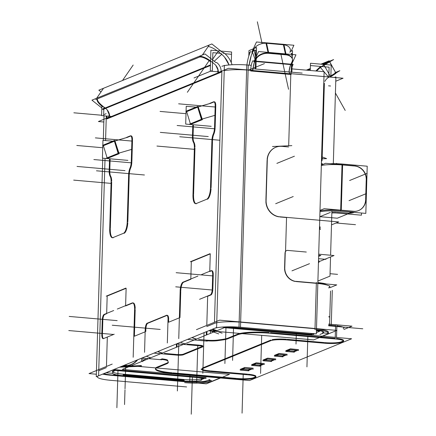 <?xml version="1.0" encoding="UTF-8"?>
<svg xmlns="http://www.w3.org/2000/svg" width="436" height="436" viewBox="0 0 436 436"><rect width="100%" height="100%" fill="white"/><g stroke="black" fill="none" stroke-linecap="round" stroke-linejoin="round"><path stroke-width="0.65" d="M112.428 371.505A15.331 2.453 1.7 0 1 113.142 370.796A15.331 2.453 1.7 0 0 122.494 374.11A15.331 2.453 1.7 0 1 113.158 372.284M310.361 334.183L226.475 326.853L310.361 334.183L312.013 333.507L310.361 334.183M322.378 332.842A15.331 2.453 -178.3 0 0 323.272 331.856M323.12 331.638A15.331 2.453 -178.3 0 0 315.751 329.692M212.703 329.098L216.659 330.575L212.703 329.098M212.027 330.788L210.223 330.112L212.027 330.788L215.188 330.641L212.027 330.788M206.757 326.548L214.436 323.408A20.438 3.27 1.7 0 1 239.151 322.095A20.438 3.27 1.7 0 0 214.436 323.408L206.757 326.548M314.999 328.717L240.639 322.215L314.999 328.717M328.204 332.635A20.438 3.27 1.7 0 1 327.174 333.262A20.438 3.27 1.7 0 0 316.487 328.858A20.438 3.27 1.7 0 1 328.417 332.188M329.79 285.907L329.763 286.812A20.438 3.27 -178.3 0 0 317.833 283.476A20.438 3.27 -178.3 0 1 328.526 287.88M290.817 73.848L248.117 70.114L240.645 321.997L248.117 70.114L290.817 73.848M282.55 146.425L288.648 146.959L282.55 146.425M275.677 147.308A15.331 14.235 67.8 0 0 267.132 159.423A15.331 14.235 67.8 0 1 281.928 146.371A15.331 14.235 67.8 0 0 275.786 147.264M265.895 200.576L267.088 160.241L265.895 200.576M265.889 201.372A15.331 14.235 67.8 0 0 278.773 216.823A15.331 14.235 67.8 0 1 265.889 201.372M286.55 217.548L279.836 216.959L286.55 217.548L285.547 251.327A2.556 2.371 67.8 0 0 285.133 252.139A2.556 2.371 67.8 0 1 285.547 251.327L286.55 217.548M284.577 267.922L285.024 252.798L284.577 267.922M284.572 268.543A12.775 11.865 67.8 0 0 295.455 281.487A12.775 11.865 67.8 0 1 284.572 268.543M296.197 281.574L316.345 283.34L315.005 328.493L316.345 283.34L296.197 281.574M254.755 61.449A10.219 3.417 -85 0 0 253.065 68.321L254.155 62.986L253.065 68.321A10.219 3.417 -85 0 1 254.755 61.449M253 69.008L252.226 70.256L253 69.008M288.981 72.153A10.219 3.417 95 0 1 290.736 64.593L256.128 61.569L290.736 64.593A10.219 3.417 95 0 0 288.981 72.153L290.136 66.13M290.921 64.19L291.771 62.337L290.921 64.19M322.188 156.965L324.33 84.824A20.438 3.27 -178.3 0 0 323.752 84.017A20.438 3.27 -178.3 0 1 323.708 85.592M315.882 70.981A22.994 21.359 -112.2 0 1 320.264 67.28A22.994 21.359 -112.2 0 0 315.882 70.981M320.727 66.997L324.013 65.062L320.727 66.997M334.952 72.801A10.219 0.501 -29.4 0 1 330.875 75.826A10.219 0.501 -29.4 0 0 335.671 72.61L329.414 61.487A10.219 0.501 150.6 0 1 324.934 64.517A10.219 0.501 150.6 0 0 328.7 61.678M327.561 62.146L322.318 64.288L327.561 62.146M310.318 69.199L307.702 70.267L310.318 69.199M319.806 216.894A5.107 1.706 95 0 1 320.253 216.556A5.107 1.706 95 0 0 319.806 216.894M330.33 212.43L320.389 216.496L330.33 212.43M320.117 226.834L320.068 228.519A20.438 3.27 -178.3 0 0 319.49 227.712A20.438 3.27 -178.3 0 1 319.659 229.14M318.972 261.627A20.438 3.27 1.7 0 1 318.465 262.063A20.438 3.27 1.7 0 0 318.514 260.488A20.438 3.27 1.7 0 1 319.092 261.289M319.986 210.893A17.887 2.861 1.7 0 1 340.669 210.294A17.887 2.861 1.7 0 0 319.986 210.893M353.258 211.389L341.263 210.343L353.258 211.389M351.421 212.141L348.876 213.182L336.881 212.136L348.876 213.182L351.421 212.141L348.658 213.269M336.287 212.087A5.107 0.818 -178.3 0 0 331.878 212.125A5.107 0.818 -178.3 0 1 336.287 212.087M342.015 164.912A17.887 2.861 -178.3 0 0 321.332 165.517A17.887 2.861 -178.3 0 1 342.015 164.912M342.609 164.961L354.037 165.963L342.609 164.961L341.268 210.179L342.609 164.961M321.583 157.129A20.438 3.27 1.7 0 1 322.16 157.93A20.438 3.27 1.7 0 1 321.833 158.491A20.438 3.27 1.7 0 0 321.583 157.129M349.503 213.22A12.775 11.865 67.8 0 0 354.087 212.403L354.146 212.376A12.775 11.865 67.8 0 1 349.503 213.22M358.468 210.61A12.775 11.865 -112.2 0 1 353.885 211.427A12.775 11.865 -112.2 0 0 365.624 199.835A12.775 11.865 -112.2 0 1 358.577 210.561M366.207 180.281L365.646 199.203L366.207 180.281M354.604 166.012A12.775 11.865 -112.2 0 1 366.224 179.665A12.775 11.865 -112.2 0 0 354.604 166.012M201.241 378.819A12.775 2.044 1.7 0 1 184.864 379.56A12.775 2.044 1.7 0 0 201.241 378.819M211.482 380.584A20.438 3.27 1.7 0 1 185.278 381.773A20.438 3.27 1.7 0 0 211.482 380.584L207.983 380.279L211.482 380.584M111.523 375.331L184.679 381.723L111.523 375.331M110.918 375.276A20.438 3.27 1.7 0 1 102.607 374.126A20.438 3.27 1.7 0 0 110.918 375.276M98.738 370.731L106.411 367.592L98.738 370.731M123.017 365.782L126.909 365.602L123.017 365.782M129.061 366.409L120.538 366.796L129.061 366.409L128.397 366.158L129.061 366.409M184.237 380.813L123.056 375.467L184.237 380.813M117.202 374.955L113.872 374.666L117.202 374.955M203.045 378.077L201.443 378.737L203.045 378.077M105.567 140.572L106.221 118.63L221.919 71.308L214.468 322.275L221.919 71.308L218.937 72.529L218.349 71.221L218.937 72.529L106.221 118.63L105.567 140.572L106.297 116.009M229.02 64.969A22.994 21.359 -112.2 0 0 221.199 53.95A22.994 21.359 -112.2 0 1 229.02 64.969L224.556 57.192M210.446 65.509L105.637 108.379A10.219 9.488 -112.2 0 1 109.665 115.671L107.125 109.818L109.665 115.671A10.219 9.488 -112.2 0 0 105.637 108.379L102.912 109.491M102.967 106.27L105.158 107.997L102.967 106.27M218.044 51.453L220.714 53.568L218.044 51.453L212.327 59.737L218.044 51.453M217.112 50.745A10.219 3.237 -145.4 0 0 208.223 46.532A10.219 3.237 -145.4 0 1 217.112 50.745M199.792 56.636A10.219 3.237 34.6 0 1 210.583 60.975A10.219 3.237 34.6 0 0 199.792 56.636M213.842 63.547L211.166 61.427L213.842 63.547M97.462 98.847A10.219 3.237 34.6 0 0 102.482 105.883A10.219 3.237 34.6 0 1 97.441 98.918M218.256 70.583A10.219 9.488 67.8 0 0 214.321 63.923A10.219 9.488 67.8 0 1 218.256 70.583L215.815 65.367M246.629 69.994A20.438 3.27 -178.3 0 0 224.224 70.654A20.438 3.27 -178.3 0 1 246.629 69.994M249.13 65.149A22.994 7.69 95 0 1 252.667 51.884A22.994 7.69 95 0 0 249.13 65.149L251.321 55.339M252.858 51.47L253.91 49.186L255.758 57.65L253.91 49.186L252.858 51.47M266.009 43.262A10.219 6.562 167.7 0 0 254.346 48.391A10.219 6.562 167.7 0 1 266.009 43.262M266.603 43.3L283.395 44.772L285.384 53.895L283.395 44.772L266.603 43.3L268.592 52.429L266.603 43.3M290.18 48.837L290.283 49.312A10.219 6.562 167.7 0 0 283.994 44.837A10.219 6.562 167.7 0 1 289.891 52.331M292.414 59.116A10.219 6.562 -12.3 0 1 291.978 61.896A10.219 6.562 -12.3 0 0 286.076 54.402A10.219 6.562 -12.3 0 1 292.365 58.882M255.997 58.751L254.94 61.045L255.997 58.751M256.226 58.304A10.219 6.562 -12.3 0 1 268.096 52.832A10.219 6.562 -12.3 0 0 256.226 58.304M285.482 54.337L268.69 52.87L285.482 54.337M104.738 314.487A5.107 1.706 -85 0 0 102.836 320.242A5.107 1.706 -85 0 1 104.738 314.487M104.874 314.427L106.657 313.697L104.874 314.427M107.18 296.049L126.129 288.3L125.612 305.652L126.129 288.3L107.18 296.049L106.667 313.397L107.18 296.049M125.606 305.947L132.517 303.124L125.606 305.947M132.925 302.966A7.663 2.562 -85 0 0 132.784 303.015A7.663 2.562 -85 0 1 135.198 308.563A7.663 2.562 -85 0 0 133.225 302.938M135.187 309.5L134.397 336.221L145.15 331.823L134.397 336.221L135.187 309.5M145.793 331.562L145.847 329.66L145.793 331.562M147.766 323.283A5.107 1.706 -85 0 0 145.864 329.038A5.107 1.706 -85 0 1 147.766 323.283M147.908 323.223L166.754 315.517L147.908 323.223M168.661 319.092A5.107 1.706 -85 0 0 167.348 315.348A5.107 1.706 -85 0 0 167.048 315.397A5.107 1.706 -85 0 1 168.661 319.092M168.656 319.719L168.579 322.242L179.37 317.828L168.579 322.242L168.656 319.719M179.975 317.582L180.749 291.477L179.975 317.582M183.621 282.217A7.663 2.562 -85 0 0 180.766 290.856A7.663 2.562 -85 0 1 183.621 282.217M183.785 282.152L190.799 279.28L183.785 282.152M191.322 261.633L210.272 253.888L209.754 271.236L210.272 253.888L191.322 261.633L190.81 278.986L191.322 261.633M209.749 271.535L211.373 270.87L209.749 271.535M213.275 274.446A5.107 1.706 -85 0 0 211.961 270.696A5.107 1.706 -85 0 0 211.667 270.745A5.107 1.706 -85 0 1 213.275 274.446M213.269 275.072L212.855 289.188L213.269 275.072M211.122 294.856A5.107 1.706 -85 0 0 212.823 289.815A5.107 1.706 -85 0 1 211.122 294.856M210.948 294.949L207.656 296.295L206.795 325.414L207.656 296.295L210.948 294.949M102.416 334.363A5.107 1.706 -85 0 0 103.43 338.63A5.107 1.706 -85 0 1 102.416 334.363M102.433 333.731L102.814 320.858L102.433 333.731M210.664 103.305L213.874 101.991L210.664 103.305L198.467 106.864M214.169 101.871A5.107 1.706 -85 0 1 215.776 105.572A5.107 1.706 -85 0 0 214.463 101.822M215.771 106.193L215.139 127.514L215.771 106.193M213.989 133.803A7.663 2.562 -85 0 0 215.112 128.14A7.663 2.562 -85 0 1 213.989 133.803M212.49 140.91A7.663 2.562 95 0 1 213.814 134.212A7.663 2.562 95 0 0 212.49 140.91M212.474 141.531L211.1 187.802L212.474 141.531M207.482 199.225A10.219 3.417 -85 0 0 211.057 188.739A10.219 3.417 -85 0 1 207.482 199.225M196.184 203.716A10.219 3.417 -85 0 0 196.494 203.705A10.219 3.417 -85 0 1 193.568 194.968A10.219 3.417 -85 0 0 195.889 203.65M193.589 194.342L194.963 148.082L193.589 194.342M194.145 142.567A7.663 2.562 95 0 1 194.968 147.139A7.663 2.562 95 0 0 194.145 142.567M193.05 136.55A7.663 2.562 -85 0 0 194.009 142.316A7.663 2.562 -85 0 1 193.05 136.55M193.404 124.756L193.072 135.918L193.404 124.756M127.399 137.362L130.609 136.048L127.399 137.362L115.197 140.921M130.904 135.928A5.107 1.706 -85 0 1 132.511 139.629A5.107 1.706 -85 0 0 131.198 135.879M132.506 140.256L131.874 161.571L132.506 140.256M130.718 167.86A7.663 2.562 -85 0 0 131.846 162.197A7.663 2.562 -85 0 1 130.718 167.86M129.225 174.967A7.663 2.562 95 0 1 130.549 168.269A7.663 2.562 95 0 0 129.225 174.967M129.209 175.588L127.835 221.859L129.209 175.588M124.216 233.282A10.219 3.417 -85 0 0 127.792 222.796A10.219 3.417 -85 0 1 124.216 233.282M112.919 237.773A10.219 3.417 -85 0 0 113.224 237.762A10.219 3.417 -85 0 1 110.303 229.025A10.219 3.417 -85 0 0 112.624 237.707M110.324 228.399L111.692 182.139L110.324 228.399M110.88 176.624A7.663 2.562 95 0 1 111.703 181.196A7.663 2.562 95 0 0 110.88 176.624M109.785 170.607A7.663 2.562 -85 0 0 110.739 176.373A7.663 2.562 -85 0 1 109.785 170.607M109.807 169.975L110.134 158.813L109.807 169.975M137.651 359.793A15.331 13.69 110.5 0 1 128.13 365.488A15.331 13.69 110.5 0 0 137.651 359.793M146.365 356.228A20.438 18.982 67.8 0 0 150.807 357.743A20.438 18.982 67.8 0 1 146.365 356.228M162.203 353.084A20.438 18.982 -112.2 0 1 157.756 351.569A20.438 18.982 -112.2 0 0 162.203 353.084M164.383 353.405L176.144 354.435L164.383 353.405M187.169 344.086L199.514 345.165L187.169 344.086M180.548 342.249A20.438 18.982 67.8 0 0 184.989 343.764A20.438 18.982 67.8 0 1 180.548 342.249M196.385 339.104A20.438 18.982 -112.2 0 1 191.944 337.589A20.438 18.982 -112.2 0 0 196.385 339.104M206.135 340.085L198.565 339.426L206.135 340.085M328.63 325.098L335.578 325.708L328.63 325.098M343.982 327.256L343.966 327.877A12.775 2.044 -178.3 0 0 336.87 325.834A12.775 2.044 -178.3 0 1 343.187 328.548M218 339.993L221.859 339.47L218 339.993M222.305 339.404A25.55 4.082 -178.3 0 0 227.93 338.129A25.55 4.082 -178.3 0 1 222.305 339.404M228.142 338.047L237.685 334.14L228.142 338.047M206.724 340.14A10.219 1.635 -178.3 0 0 217.569 340.053A10.219 1.635 -178.3 0 1 206.724 340.14M237.903 334.058A25.55 4.088 1.7 0 1 269.143 332.548A25.55 4.088 1.7 0 0 237.903 334.058M335.202 338.314L320.22 337.001L335.202 338.314M320.046 336.99L270.434 332.652L320.046 336.99M343.432 340.794A12.775 2.044 1.7 0 1 342.816 341.154A12.775 2.044 1.7 0 0 336.499 338.44A12.775 2.044 1.7 0 1 343.59 340.483M341.263 341.786L342.582 341.246L341.263 341.786M341.061 341.873A12.775 2.044 1.7 0 1 324.684 342.614A12.775 2.044 1.7 0 0 341.061 341.873M287.166 339.339L324.095 342.565L287.166 339.339M286.414 339.273A12.775 2.044 -178.3 0 0 272.151 339.688A12.775 2.044 -178.3 0 1 286.414 339.273M202.424 368.044L270.789 340.08L202.424 368.044M201.786 369.03A12.775 2.044 -178.3 0 0 210.032 370.883A12.775 2.044 -178.3 0 1 201.721 368.949M247.555 374.164L210.632 370.938L247.555 374.164M255.779 376.644A12.775 2.044 1.7 0 1 255.164 377.004A12.775 2.044 1.7 0 0 248.302 374.235A12.775 2.044 1.7 0 1 255.943 376.333M253.616 377.636L254.935 377.096L253.616 377.636M253.414 377.723A12.775 2.044 1.7 0 1 237.037 378.464A12.775 2.044 1.7 0 0 253.414 377.723M173.027 372.873L236.448 378.415L173.027 372.873M155.494 368.464A25.55 4.088 1.7 0 1 156.829 367.216A25.55 4.088 1.7 0 0 172.269 372.807A25.55 4.088 1.7 0 1 155.559 368.774M166.574 363.226L157.047 367.123L166.574 363.226M166.803 363.134A25.55 4.082 -178.3 0 0 168.269 362.109A25.55 4.082 -178.3 0 1 166.803 363.134M167.789 360.321A10.219 1.635 -178.3 0 0 161.74 358.833A10.219 1.635 -178.3 0 1 167.789 360.321M176.727 354.484A5.107 0.818 -178.3 0 0 183.278 354.19A5.107 0.818 -178.3 0 1 176.727 354.484M202.304 346.402L183.458 354.114L202.304 346.402M202.56 346.298A5.107 0.818 -178.3 0 0 202.871 346.031A5.107 0.818 -178.3 0 0 200.146 345.225A5.107 0.818 -178.3 0 1 202.56 346.298M204.31 377.565L115.769 369.826L204.31 377.565M184.275 379.511L123.094 374.164L184.275 379.511M113.36 370.704L114.292 370.322L113.36 370.704M142.501 361.139L144.545 359.504L142.501 361.139M186.657 111.665L190.39 123.813L186.657 111.665L197.677 107.158M198.227 106.934L201.972 119.115L198.227 106.934M190.407 123.868L201.432 119.36L190.407 123.868M103.392 145.722L107.125 157.87L103.392 145.722L114.412 141.215M114.962 140.992L118.701 153.172L114.962 140.992M118.161 153.418L107.142 157.925L118.161 153.418M293.777 351.318L287.825 350.795L293.777 351.318L296.333 350.272L293.777 351.318M291.003 348.985L297.984 349.596L291.003 348.985M289.94 349.312L286.583 350.691L289.94 349.312M282.381 355.978L276.429 355.46L282.381 355.978L284.937 354.931L282.381 355.978M279.607 353.645L286.588 354.255L279.607 353.645M278.544 353.972L275.187 355.351L278.544 353.972M270.99 360.637L265.034 360.12L270.99 360.637L273.546 359.591L270.99 360.637M268.211 358.305L275.198 358.915L268.211 358.305M267.154 358.637L263.791 360.011L267.154 358.637M259.594 365.297L253.643 364.779L259.594 365.297L262.15 364.256L259.594 365.297M256.82 362.97L263.802 363.58L256.82 362.97M255.758 363.297L252.395 364.67L255.758 363.297M252.406 368.24L245.424 367.63L252.406 368.24M248.198 369.957L242.247 369.439L248.198 369.957L250.613 368.97L248.198 369.957M241.004 369.33L244.618 367.853L241.004 369.33M252.4 52.064L255.044 59.192M221.913 54.086L214.245 61.253M323.992 71.689L320.008 67.013L323.992 71.689L320.008 67.013L317.195 69.64M327.965 76.91L328.221 76.665L327.965 76.91L328.221 76.665L324.112 71.836M319.081 261.644L334.036 255.529L318.7 254.188M318.999 261.676L318.471 261.894M223.979 326.956A15.331 2.453 -178.3 0 0 223.548 327.136M113.545 372.126A15.331 2.453 -178.3 0 0 112.384 373.02A15.331 2.453 -178.3 0 0 123.05 375.674M316.427 330.908L319.806 331.202L316.373 332.608M312.138 334.341L313.173 333.916M312.122 334.962L222.006 327.087M313.631 333.464L310.116 334.903M323.005 333.229L319.942 334.483M314.154 333.698A12.775 2.044 1.7 0 1 314.16 333.774A12.775 2.044 1.7 0 1 313.152 334.532M208.735 330.722L313.697 339.895L336.892 330.406L219.635 320.16L196.445 329.649M327.365 334.08L320.046 337.072M326.918 334.259A20.438 3.27 -178.3 0 0 328.39 333.099A20.438 3.27 -178.3 0 0 316.46 329.763M326.466 284.005A20.438 3.27 -178.3 0 0 317.86 282.572M251.272 65.335L246.781 64.942L238.999 327.131L316.334 333.889L324.117 71.7L291.684 68.866M291.123 73.646A10.219 3.417 -85 0 0 291.101 74.496L250.689 70.964A10.219 3.417 -85 0 1 252.733 60.855L293.145 64.386A10.219 3.417 -85 0 0 292.027 67.411M291.243 71.842A10.219 3.417 -85 0 0 291.123 73.64M290.73 51.372L292.529 50.636L292.294 58.533M292.185 62.13L291.907 71.575M289.291 72.643A1.531 1.422 67.8 0 0 291.177 73.624M335.764 81.216L343.072 78.229L289.684 73.564M328.548 85.827L330.57 86.006M321.67 66.528L310.427 65.547L310.279 70.496L310.497 63.258L331.191 65.068L330.837 77.161M322.673 66.119A22.994 21.359 67.8 0 0 316.754 71.057M321.119 66.931L333.616 59.579L329.436 61.285M306.334 70.147L310.339 68.512M320.951 64.168L329.169 60.811L335.933 73.079M335.693 72.409L339.867 70.697L329.142 77.009M328.935 77.254A10.219 9.488 67.8 0 0 324.864 81.379M317.904 281.067L329.981 276.13L330.548 256.957M330.597 255.229L331.916 210.85M333.317 163.658L335.894 76.872L334.423 77.472M318.493 261.164A20.438 3.27 1.7 0 1 319.07 261.965A20.438 3.27 1.7 0 1 318.449 262.734M331.502 224.867L338.685 221.929L279.04 216.714M320.455 229.385L320.04 229.347M319.822 216.447L321.06 216.556M320.613 216.746L337.311 218.207L352.021 212.19M320.002 210.408L324.199 208.691L354.174 211.307M341.829 211.302L341.829 211.302A17.887 2.861 -178.3 0 0 319.959 211.798M343.23 164.11A17.887 2.861 -178.3 0 0 330.101 163.707M323.207 164.268A17.887 2.861 -178.3 0 0 321.359 164.606M355.525 165.931L325.55 163.309L321.348 165.031M322.782 158.573L322.144 158.519M322.28 158.808L326.608 158.611L321.594 156.742M272.5 146.518L291.848 145.64M267.301 160.775A15.331 14.235 -112.2 0 1 275.895 147.221A15.331 14.235 -112.2 0 1 282.741 146.349M267.328 159.342L266.085 201.29M278.991 216.736A15.331 14.235 -112.2 0 1 266.14 199.862M321.506 159.62A20.438 3.27 1.7 0 1 322.084 160.421A20.438 3.27 1.7 0 1 321.463 161.189M337.431 213.1A5.107 0.818 -178.3 0 0 331.851 213.035M361.498 213.019L361.439 215.188L336.26 212.991M365.848 199.116A12.775 11.865 -112.2 0 1 358.686 210.517A12.775 11.865 -112.2 0 1 354.103 211.34M366.458 178.951L365.826 200.369M367.221 166.203L342.042 164.001L340.641 211.198L365.82 213.395L367.221 166.203M354.228 165.887A12.775 11.865 -112.2 0 1 366.409 180.199M318.634 256.384L320.869 255.469L318.667 255.278M295.848 281.329L336.761 284.904L329.736 287.776M295.673 281.4A12.775 11.865 -112.2 0 1 284.828 267.214M285.258 252.084L284.773 268.462M288.305 250.526A2.556 2.371 67.8 0 0 285.297 253.332M287.084 250.362L287.433 250.389M287.994 250.438L306.301 252.041M316.449 330.145A15.778 2.523 1.7 0 1 323.55 332.079A15.778 2.523 1.7 0 1 322.291 333.496M328.88 316.58L329.839 316.934L328.869 316.977M318.569 258.695L325.965 259.338M201.399 380.241A12.775 2.044 1.7 0 1 184.226 381.02M207.487 380.454A15.778 2.523 1.7 0 1 185.66 381.446M198.097 383.113L206.277 383.833L229.467 374.344L124.505 365.172M96.351 374.224L89.026 373.581L112.216 364.098M204.517 378.094L201.001 379.533M218.556 378.584L211.237 381.576M211.662 381.402A20.438 3.27 1.7 0 1 184.651 382.628M109.278 380.187L186.613 386.945M103.833 122.009L98.394 121.535L108.82 117.268M109.044 115.033A1.531 0.512 95 0 1 108.929 116.597A1.531 0.512 95 0 1 108.406 117.366A1.531 0.512 95 0 1 108.291 117.306M232.039 64.757A22.994 21.359 67.8 0 0 223.428 52.456M103.877 106.989L103.621 115.774L111.518 116.461L101.593 115.595L101.877 106.166M223.859 53.448L211.863 43.954L98.836 90.187L101.016 91.914M199.252 57.236A10.219 3.237 34.6 0 1 210.561 61.716M101.822 107.97L91.952 100.16L204.985 53.928L216.016 62.659M224.981 53.732L231.532 54.304L231.282 62.653L231.598 52.009L210.899 50.2L210.277 71.139L217.782 71.798L212.305 71.319L212.855 52.669L221.145 53.394M217.815 70.539A1.531 0.512 -85 0 0 218.147 72.48A1.531 0.512 -85 0 0 218.447 72.251M218.125 72.561L228.551 68.299L252.291 70.37M253.114 68.299A1.531 1.422 -112.2 0 1 251.158 70.125M250.645 51.279A22.994 7.69 -85 0 0 246.912 64.959M251.757 52.238L256.477 41.987L293.902 45.257L291.166 51.192M284.981 54.756L284.981 54.773A10.219 6.562 -12.3 0 1 292.469 59.356A10.219 6.562 -12.3 0 1 291.869 62.784M282.692 44.259A10.219 6.562 -12.3 0 1 284.19 44.407M292.158 63.133L295.984 54.822L258.564 51.552L253.839 61.803M250.15 52.369L248.912 52.876L248.82 56.037L248.983 50.581L256.542 47.491L255.921 68.43M256.205 59.013A10.219 6.562 167.7 0 1 269.383 53.41L269.377 53.394M267.088 42.892A10.219 6.562 167.7 0 0 265.568 42.777M283.885 44.347L265.906 42.777L268.2 53.29L286.18 54.865L283.885 44.347M214.076 328.537L214.076 328.542A20.438 3.27 1.7 0 1 241.086 327.311L241.086 327.311M221.853 66.354A20.438 3.27 1.7 0 1 248.869 65.127M224.382 65.318L216.599 327.501L96.274 376.72L102.76 158.17M106.117 113.692L104.057 114.532M104.019 115.807L103.288 140.37M102.258 319.566L101.801 334.935M103.207 338.723L114.221 334.216M141.482 361.558L141.58 358.185M141.362 365.57L121.301 366.48M161.712 359.771L141.94 358.043M134.62 308.508L133.176 357.275M134.566 310.078A7.663 2.562 -85 0 0 132.631 302.889A7.663 2.562 -85 0 0 131.972 303.075M132.479 302.84L117.3 309.048M113.692 310.525L103.926 314.52M102.237 320.809A5.107 1.706 95 0 1 104.357 314.383M106.21 296.153L125.911 288.092M157.985 351.476A20.438 18.982 67.8 0 0 162.426 352.991M177.338 355.166L153.963 353.122M144.545 352.299L145.253 328.363M145.264 329.611A5.107 1.706 95 0 1 147.39 323.18M146.785 323.387L166.841 315.184M168.029 320.297A5.107 1.706 -85 0 0 166.754 315.293A5.107 1.706 -85 0 0 166.236 315.468M168.04 319.038L167.331 342.979M176.754 343.802L200.129 345.846M192.167 337.497A20.438 18.982 67.8 0 0 196.614 339.012M187.513 339.399L207.291 341.126M178.755 338.636L180.199 289.869M183.245 282.103A7.663 2.562 -85 0 0 180.161 291.428M197.911 276.081L182.733 282.288M190.352 261.736L210.054 253.681M211.291 270.603L201.519 274.604M210.855 270.821A5.107 1.706 95 0 1 211.367 270.647A5.107 1.706 95 0 1 212.643 275.65M212.239 289.766L212.697 274.397M212.261 288.518A5.107 1.706 95 0 1 210.141 294.949M199.557 299.314L210.572 294.807M209.416 330.444L218.741 333.922M212.234 329.518A15.772 2.523 1.7 0 1 211.918 329.42L222.104 333.224M146.997 358.932L147.739 358.997M328.657 324.128L351.983 326.166L343.917 329.463M217.112 340.739L222.725 339.971M228.121 338.668A25.55 4.082 1.7 0 1 221.837 340.091M227.696 338.843L237.882 334.679M122.282 369.412L249.512 380.53L351.607 338.772L224.377 327.654L122.282 369.412M206.283 335.055L206.386 331.682M206.114 340.707A10.219 1.635 -178.3 0 0 217.978 340.614M237.402 334.881A25.55 4.088 1.7 0 1 271.165 333.344M336.892 325.196L336.739 330.395M336.734 330.472L336.527 337.453M269.121 333.164L336.478 339.05M342.565 341.868A12.775 2.044 -178.3 0 0 343.573 341.11A12.775 2.044 -178.3 0 0 334.586 338.886M343.012 341.688L340.827 342.587M324.079 343.187A12.775 2.044 -178.3 0 0 341.246 342.407M325.42 343.306L286.398 339.895M287.733 340.015A12.775 2.044 -178.3 0 0 270.565 340.794M272.135 340.145L201.034 369.227M202.636 368.584A12.775 2.044 -178.3 0 0 201.628 369.336A12.775 2.044 -178.3 0 0 210.615 371.559M209.264 371.445L248.286 374.851M246.934 374.737A12.775 2.044 1.7 0 1 255.921 376.96A12.775 2.044 1.7 0 1 254.913 377.718M255.365 377.538L253.174 378.437M236.426 379.037A12.775 2.044 -178.3 0 0 253.594 378.257M238.312 379.206L170.956 373.32M157.314 367.635A25.55 4.088 -178.3 0 0 155.478 369.085A25.55 4.088 -178.3 0 0 173.01 373.494M156.813 367.837L166.999 363.673M166.557 363.847A25.55 4.082 -178.3 0 0 168.334 362.42A25.55 4.082 -178.3 0 0 168.225 362.022M168.318 362.223L167.767 360.921M167.833 361.122A10.219 1.635 -178.3 0 0 160.524 359.357M176.46 343.922L176.357 347.296M183.436 354.719A5.107 0.818 1.7 0 1 176.128 355.051M202.925 346.767L182.875 354.969M198.887 345.743A5.107 0.818 1.7 0 1 202.849 346.658A5.107 0.818 1.7 0 1 202.288 347.012M113.758 370.278L206.065 378.344M206.081 377.718L113.992 369.565L106.112 372.785L112.51 373.347M201.416 379.625L204.822 378.235M184.254 380.138L123.077 374.791M188.352 381.691L111.017 374.933M113.742 375.162A15.778 2.523 1.7 0 1 103.899 373.598M113.126 371.418L115.753 370.344M141.466 366.207L119.54 367.199A15.772 2.523 1.7 0 1 120.151 367.183M145.324 359.106L144.708 360.24M137.133 360.005A15.331 13.69 110.5 0 1 127.508 365.433M103.643 338.505A5.107 1.706 95 0 1 103.13 338.679A5.107 1.706 95 0 1 101.85 333.682M98.819 375.679L98.819 375.685A20.438 3.27 1.7 0 0 97.348 376.84A20.438 3.27 1.7 0 0 111.371 380.366M216.545 62.441A10.219 9.488 67.8 0 1 221.096 72.251L106.967 118.93A10.219 9.488 67.8 0 0 106.831 116.052M210.463 64.926L102.416 109.12M196.047 107.142L186.221 106.286L185.692 124.086L211.171 126.309M210.893 103.212L197.895 107.005L185.861 111.927L197.895 107.005L210.893 103.212M197.475 106.493L201.596 119.905M213.793 101.73L209.852 103.343M213.357 101.948A5.107 1.706 95 0 1 213.869 101.768A5.107 1.706 95 0 1 215.144 106.771M214.528 128.086L215.199 105.517M214.556 126.843A7.663 2.562 95 0 1 213.03 134.566M211.885 141.477A7.663 2.562 95 0 1 213.417 133.754M211.923 139.918L210.479 188.684M206.484 199.334A10.219 3.417 -85 0 0 210.517 187.126M206.915 199.176L195.966 203.656M193.001 194.293A10.219 3.417 -85 0 0 195.59 203.667A10.219 3.417 -85 0 0 196.402 203.459M192.946 195.857L194.396 147.09M193.241 142.005A7.663 2.562 95 0 1 194.342 148.654M193.584 142.518A7.663 2.562 95 0 1 192.483 135.869M192.81 124.707L192.44 137.122M215.21 115.251L201.645 119.208L189.611 124.129M198.042 106.33L202.397 119.649L190.336 124.489M186.237 111.158L197.492 106.553M112.782 141.204L102.956 140.343L102.427 158.143L127.906 160.366M127.628 137.269L114.624 141.062L102.596 145.984L114.624 141.062L127.628 137.269M114.21 140.55L118.33 153.963M130.528 135.787L126.587 137.4M130.091 136.005A5.107 1.706 95 0 1 130.604 135.83A5.107 1.706 95 0 1 131.879 140.828M131.258 162.143L131.928 139.575M131.291 160.9A7.663 2.562 95 0 1 129.759 168.623M128.62 175.534A7.663 2.562 95 0 1 130.146 167.811M128.658 173.975L127.208 222.742M123.219 233.391A10.219 3.417 -85 0 0 127.252 221.183M123.65 233.233L112.695 237.713M109.736 228.35A10.219 3.417 -85 0 0 112.325 237.724A10.219 3.417 -85 0 0 113.131 237.516M109.681 229.914L111.126 181.147M109.97 176.062A7.663 2.562 95 0 1 111.071 182.711M110.319 176.575A7.663 2.562 95 0 1 109.218 169.926M109.54 158.764L109.174 171.179M131.945 149.308L118.374 153.265L106.346 158.186M114.772 140.387L119.126 153.706L107.071 158.546M102.972 145.215L114.227 140.61M98.013 98.64A10.219 3.237 -145.4 0 0 97.233 99.141A10.219 3.237 -145.4 0 0 102.634 106.76M201.487 56.299L95.746 99.55M202.386 54.991L209.046 45.339M96.65 98.242L103.31 88.59M209.934 379.478L206.871 380.732M294.349 352.184L285.722 351.432M298.556 350.468L289.929 349.71M297.575 350.381L293.542 352.032M298.578 349.65L290.409 348.827L285.771 350.724M286.343 351.405L290.381 349.754M282.953 356.85L274.326 356.092M278.533 354.375L287.161 355.127M286.18 355.04L282.147 356.692M287.182 354.31L279.018 353.487L274.375 355.384M274.953 356.065L278.986 354.413M271.557 361.509L262.935 360.752M267.143 359.035L275.765 359.787M274.789 359.7L270.751 361.351M275.792 358.97L267.622 358.147L262.979 360.049M263.557 360.725L267.59 359.073M260.167 366.169L251.539 365.417M264.369 364.447L255.747 363.695M263.393 364.36L259.36 366.011M264.396 363.629L256.226 362.807L251.583 364.709M252.161 365.384L256.199 363.733M253.343 369.112L244.618 368.671M248.771 370.829L240.143 370.077M240.765 370.044L244.618 368.469M253.218 368.202L244.83 367.466L240.192 369.368M251.959 369.041L247.964 370.671M323.19 64.817A10.219 0.501 -29.4 0 0 329.104 60.936A10.219 0.501 -29.4 0 0 328.155 61.225M330.853 76.578A10.219 0.501 -29.4 0 0 335.982 73.161L329.104 60.936M291.166 71.875L291.428 63.095M291.651 55.585L291.717 53.23L291.183 53.448M252.433 51.437L255.736 50.086L255.185 68.73M328.809 76.981L329.104 67.177L321.926 66.55M323.474 332.935L327.174 333.262L323.474 332.935M324.079 65.187L330.27 76.186L324.079 65.187M288.681 145.782L290.801 74.469L288.681 145.782M206.882 334.81L206.98 331.436L206.882 334.81M335.23 337.339L335.42 331.006M335.442 330.281L335.595 325.082M176.945 347.051L177.043 343.83M106.449 366.458L107.311 337.339L106.449 366.458M105.038 158.372L98.591 375.772M296.317 333.584L296.006 344.064M233.571 326.858L232.579 360.381M328.608 325.801L362.79 328.793M314.972 329.621L316.373 282.43M254.204 68.91L302.181 73.101L254.204 68.91M250.7 70.343L291.117 73.875M336.08 222.992L355.487 224.687M336.587 163.707L336.597 163.337L336.587 163.707M322.417 163.664L321.392 163.576M322.564 158.622L322.139 158.584M276.882 163.38L294.409 156.208M275.683 203.716L293.215 196.543M349.029 200.664L366.562 193.497M349.628 180.499L367.161 173.326M291.967 270.854L309.5 263.682M306.939 366.878L307.86 335.867M330.052 273.699L337.562 274.358M192.341 377.145L191.246 414.2M189.96 375.325L189.769 381.723M101.604 115.229L73.858 112.804M211.536 70.79L194.009 77.962L211.536 70.79M209.155 60.691L187.36 92.285M218.387 50.958L212.327 59.737M248.722 70.043L264.45 63.607M280.931 54.402L288.539 89.282M262.003 43.137L257.349 21.8M248.269 65.073L240.487 327.262M117.175 320.623L69.199 316.432M160.208 329.425L112.232 325.229M212.654 275.89L176.133 272.696M212.207 290.005L175.713 286.817M225.968 327.436L224.889 363.52M204.043 332.641L202.838 373.227M210.386 333.377L210.463 330.87M261.698 335.349L260.57 373.429M331.278 324.706L332.297 290.311M329.551 324.553L329.78 316.939M329.78 316.912L330.548 291.03M243.217 374.41L242.067 413.143M142.795 361.662L142.899 358.125M178.771 343.977L177.376 390.956M197.77 345.639L196.658 383.07M117.982 370.644L116.881 407.704M124.99 389.817L124.549 404.559M125.672 366.921L125.023 388.808M113.605 334.467L68.779 330.553M215.15 107.011L178.635 103.817M214.468 128.762L177.125 125.497M219.662 140.229L179.736 136.741M194.331 149.33L156.944 146.06M208.272 136.572L160.295 132.381M186.003 113.687L160.05 111.42M131.885 141.068L95.364 137.88M131.203 162.819L93.86 159.554M144.441 174.989L96.465 170.798M111.06 183.387L73.679 180.117M125.001 170.634L77.03 166.438M102.733 147.744L76.785 145.477M122.5 80.507L133.165 65.046M335.415 93.004L345.214 110.433M254.155 62.986L253.065 68.321M107.125 109.818L109.665 115.671M324.373 83.341L322.084 160.421M353.868 212.49L354.146 212.376M97.364 376.273L97.348 376.84"/></g></svg>
